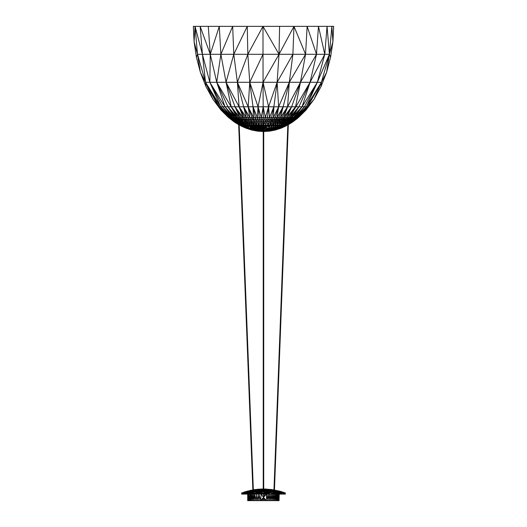 <?xml version="1.0" encoding="UTF-8"?>
<svg xmlns="http://www.w3.org/2000/svg" width="527" height="527" viewBox="0 0 527 527"><rect width="100%" height="100%" fill="white"/><g stroke="black" fill="none" stroke-linecap="round" stroke-linejoin="round"><path stroke-width="0.79" d="M285.963 124.609L286.609 125.683L286.056 124.609L286.517 125.683L285.68 124.609L285.713 125.683L286.22 125.683L285.963 124.609M285.186 124.609L285.713 125.683L284.982 125.683L285.186 124.609M284.475 124.609L284.982 125.683L284.02 125.683L284.475 124.609M283.526 124.609L284.02 125.683L282.841 125.683L283.526 124.609M282.38 124.609L282.841 125.683L281.438 125.683L281.945 125.103M281.01 124.609L281.438 125.683L279.837 125.683L280.469 125.103M279.448 124.609L279.837 125.683L278.072 125.683L278.809 125.103M277.722 124.609L278.072 125.683L276.141 125.683L276.991 125.103M275.845 124.609L276.141 125.683L274.132 125.683L275.048 125.103M273.875 124.609L274.132 125.683L272.004 125.683L273.012 125.103M271.8 124.609L272.004 125.683L269.857 125.683L270.904 125.103M269.705 124.609L269.857 125.683L267.703 125.683L268.783 125.103M267.604 124.609L267.703 125.683L265.575 125.683L266.669 125.103M265.529 124.609L265.786 127.027L267.703 125.683M263.724 125.564L264.587 125.103M241.142 124.609L240.595 125.683L245.977 128.206L240.391 125.683L246.531 125.683L250.681 127.027L261.049 127.027L262.057 125.683L265.575 125.683L264.567 127.027L265.786 127.027L269.857 125.683L269.376 128.206L280.944 128.206L286.22 125.683L280.595 128.206L285.713 125.683L280.107 128.206L284.982 125.683L279.389 128.206L284.02 125.683L278.454 128.206L282.841 125.683L277.242 128.206L281.438 125.683L275.944 128.206L278.072 125.683L274.409 128.206L276.141 125.683L272.848 128.206L274.132 125.683L271.122 128.206L272.004 125.683L267.466 130.037L275.035 130.037L280.595 128.206L274.705 130.037L280.107 128.206L274.224 130.037L279.389 128.206L273.592 130.037L278.454 128.206L272.775 130.037L277.242 128.206L271.899 130.037L275.944 128.206L279.837 125.683M240.444 125.683L241.419 124.609L240.885 125.683L243.263 127.027L251.728 130.037L246.056 128.206L251.728 130.037L263.5 131.546L264.831 130.037L267.466 130.037L271.122 128.206L268.645 130.037L272.848 128.206L269.811 130.037L274.409 128.206L270.865 130.037L275.944 128.206M252.295 130.037L241.926 125.683L242.44 124.609L242.73 125.683L247.657 128.206L241.32 125.683L241.847 124.609L241.926 125.683L246.893 128.206L251.952 130.037L246.386 128.206L241.32 125.683L243.263 127.027L252.295 130.037L263.5 131.546L266.214 130.037L267.525 128.206L269.376 128.206L266.214 130.037M243.178 127.027L251.728 130.037L257.631 131.177L251.952 130.037L263.5 131.546L267.466 130.037M243.224 124.609L242.73 125.683L248.553 128.206L247.657 128.206L252.808 130.037L263.5 131.546L268.645 130.037M245.457 124.609L245.015 125.683L249.693 128.206L248.553 128.206L244.225 124.609L243.751 125.683L253.415 130.037L263.5 131.546L269.811 130.037M245.951 125.103L249.693 128.206L254.185 130.037L263.5 131.546L270.865 130.037M253.415 130.037L249.693 128.206L250.964 128.206L255.035 130.037L263.5 131.546L271.899 130.037M246.932 124.609L246.531 125.683L248.309 125.683L250.681 127.027L250.964 128.206L252.446 128.206L256.043 130.037L263.5 131.546L272.775 130.037M247.571 125.103L248.309 125.683L251.458 125.683L257.11 130.037L263.5 131.546L273.592 130.037M249.442 125.103L252.519 127.027L251.458 125.683L252.624 125.683L254.561 127.027L254.89 128.206L258.296 130.037L259.495 130.037L263.5 131.546L274.224 130.037M256.043 130.037L253.217 128.206L254.034 128.206L257.11 130.037L253.217 128.206L250.345 125.683L250.681 127.027L252.446 128.206L253.217 128.206L252.519 127.027L254.034 128.206L252.624 125.683L255.127 125.683L257.565 128.206L257.69 127.027L259.495 130.037L260.76 130.037L263.5 131.546L274.705 130.037M254.034 128.206L258.487 128.206L260.76 130.037L262.071 130.037L263.5 131.546L275.035 130.037L280.944 128.206L286.517 125.683L280.983 128.232L286.609 125.683M259.442 128.206L259.91 127.027L260.76 130.037L258.79 127.027L259.205 125.683L256.451 125.683L256.662 128.206L255.569 127.027L255.793 128.206L253.849 125.683L255.569 127.027L255.127 125.683L256.451 125.683L257.69 127.027L257.815 125.683L258.79 127.027L258.487 128.206L260.404 128.206L261.049 127.027L262.071 130.037L264.831 130.037L265.47 128.206L267.525 128.206L269.857 125.683M248.553 128.206L252.808 130.037M251.57 127.027L255.035 130.037M250.964 128.206L254.185 130.037M255.793 128.206L258.296 130.037L256.662 128.206L259.495 130.037L257.565 128.206M261.385 128.206L262.374 128.206L262.071 130.037L260.404 128.206L261.385 128.206L262.196 127.027L262.374 128.206L263.348 127.027L262.057 125.683L259.205 125.683L259.91 127.027L260.621 125.683L261.049 127.027L264.567 127.027L264.831 130.037L267.525 128.206L265.786 127.027L264.422 128.206L265.47 128.206L265.786 127.027M262.374 128.206L264.422 128.206L263.414 130.037L262.374 128.206M263.375 128.206L264.567 127.027L263.5 125.683M251.728 130.037L257.631 131.177L263.5 131.546L269.369 131.177L275.272 130.037L280.944 128.206L275.219 130.07L280.983 128.232M245.977 128.206L251.781 130.07M275.219 130.07L269.369 131.177L275.272 130.037M249.693 128.206L250.681 127.027M262.835 125.103L262.057 125.683L262.196 127.027M262.057 125.683L262.09 124.609M261.412 125.103L260.621 125.683L260.694 124.609M260.002 125.103L259.205 125.683L259.31 124.609M258.619 125.103L257.815 125.683L257.947 124.609M257.255 125.103L256.451 125.683L256.616 124.609M255.931 125.103L255.127 125.683L255.332 124.609M253.849 125.683L254.08 124.609M253.408 125.103L252.624 125.683L252.888 124.609M252.222 125.103L251.458 125.683L251.741 124.609M251.096 125.103L250.345 125.683L250.654 124.609M248.309 125.683L248.665 124.609M242.73 125.683L243.533 125.103M240.885 125.683L241.399 125.103M240.991 124.609L240.391 125.683L240.944 124.609M241.695 492.989L241.715 494.082L241.972 492.989L247.631 491.138L244.357 492.014L241.972 492.989L247.631 491.138L247.802 491.79L253.961 490.479L254.054 491.045L260.246 490.387L260.338 492.007L266.319 491.118L266.412 489.122L273.019 489.794L279.093 491.065L285.39 492.989L285.305 494.082L285.305 492.989L279.093 491.065L285.028 492.989L285.305 494.082M241.972 492.989L242.031 494.082L242.453 492.989L244.054 492.989L247.802 491.79L247.953 492.343L253.961 490.479L260.219 489.814L260.246 490.387L266.352 490.367L272.828 491.026L273.019 489.794L279.857 491.177L285.39 492.989M244.054 492.989L244.199 494.082L245.18 492.989L247.802 491.79L243.145 492.989L247.697 491.381L242.453 492.989L242.552 494.082L243.145 492.989L243.276 494.082L244.054 492.989L246.504 492.989L254.054 491.045L254.166 491.79L266.319 491.118L272.709 491.77L272.828 491.026L278.921 491.717L279.093 491.065L279.857 491.177M247.143 491.177L253.856 489.814L247.697 491.381L253.895 490.064L253.961 490.479L260.193 489.399L260.219 489.814L263.23 489.807M247.802 491.79L253.895 490.064L263.23 489.385M263.23 489.135L258.158 489.194L249.897 490.485L260.18 489.142L263.23 489.26M246.504 492.989L246.577 494.082L248.019 492.989L247.953 492.343L245.18 492.989L245.299 494.082L246.504 492.989L249.699 492.989L254.166 491.79L266.28 491.987L266.319 491.118L272.828 491.026L284.547 492.989L284.547 494.082L285.028 494.082L284.547 492.989L279.027 491.309L283.855 492.989L283.855 494.082L284.547 494.082L283.855 492.989L278.921 491.717L281.82 492.989L282.94 492.989L282.94 494.082L283.855 494.082L282.94 492.989M241.715 494.082L241.61 492.989L241.61 494.082L248.019 494.082L248.019 492.989L263.23 490.097M254.054 491.045L263.23 489.603M260.292 491.138L266.352 490.367L272.914 490.459L278.921 491.717M263.717 489.8L279.027 491.309L272.979 490.044L279.093 491.065L285.305 492.989M263.717 490.051L272.979 490.044L266.405 489.379L273.019 489.794L279.093 491.065M263.717 489.385L266.405 489.379L263.717 489.57M263.717 489.128L274.317 489.919M263.717 489.24L271.589 489.497M248.019 494.082L249.614 494.082L249.699 492.989L265.47 492.989L266.28 491.987L272.709 491.77L275.476 492.989L281.82 492.989L281.82 494.082L282.94 494.082M248.019 492.989L249.614 494.082L251.339 494.082L251.524 492.989L254.166 491.79L253.428 492.989L260.338 492.007L263.5 494.082L263.5 492.989L266.28 491.987L267.485 492.989L275.476 492.989L275.476 494.082L281.82 494.082L280.489 492.989L280.489 494.082L278.981 492.989L278.981 494.082M251.524 492.989L253.177 494.082L253.428 492.989L255.121 494.082L255.443 492.989L260.338 492.007L265.47 494.082L275.476 494.082L277.301 492.989L277.301 494.082L278.981 492.989L272.709 491.77L273.553 492.989L273.572 494.082L275.476 492.989M255.443 492.989L257.143 494.082L257.479 492.989L260.338 492.007L259.515 492.989L261.352 494.082L261.53 492.989M265.47 492.989L267.485 492.989L267.485 494.082L265.47 492.989L265.47 494.082L259.225 494.082L259.515 492.989M266.28 491.987L273.553 492.989L271.557 494.082L271.557 492.989L266.28 491.987L269.521 492.989L269.521 494.082L267.485 492.989M272.709 491.77L277.301 492.989M272.828 491.026L278.981 492.989L278.776 492.271L280.489 492.989M278.776 492.271L281.82 492.989M260.825 489.023L266.175 489.023M260.18 489.142L266.412 489.122M252.683 489.919L255.411 489.497M247.953 492.343L254.166 491.79M257.479 492.989L259.225 494.082L251.339 494.082L249.699 492.989M279.231 494.082L279.046 500.65L279.231 494.082M279.007 494.082L279.046 500.65L278.697 500.65L279.007 494.082M278.631 494.082L278.697 500.65L278.197 500.65L278.631 494.082M278.104 494.082L278.197 500.65L277.538 500.65L278.104 494.082M277.439 494.082L277.538 500.65L276.734 500.65L277.439 494.082M276.642 494.082L276.734 500.65L275.773 500.65L276.642 494.082M248.369 494.082L248.303 500.65L247.69 500.65L247.69 494.082L247.756 500.65L247.861 494.082L247.953 500.65L248.369 494.082L248.803 500.65L249.212 494.082L249.462 500.65L252.321 500.65L253.467 494.082L253.533 500.65L254.712 494.082L256.227 500.65L256.741 494.082L257.683 500.65L263.5 500.65L263.5 497.369L266.583 494.082L267.848 500.65L268.091 494.082L269.317 500.65L269.554 494.082L270.773 500.65L270.957 494.082L272.149 500.65L274.679 500.65L275.72 494.082L275.773 500.65L274.679 500.65L274.679 494.082M263.5 500.65L272.149 500.65L272.288 494.082L273.467 500.65L273.526 494.082L274.679 500.65M248.303 500.65L249.462 500.65L250.358 494.082L251.227 500.65L251.28 494.082L252.321 500.65L257.683 500.65L258.909 494.082L260.621 500.65L261.181 494.082L263.5 497.369L265.055 494.082M262.077 500.65L263.5 497.369L263.5 494.082M260.621 500.65L263.5 497.369L264.923 500.65M263.5 497.369L266.379 500.65L266.583 494.082M252.321 500.65L252.321 494.082M250.266 500.65L250.358 494.082M254.712 494.082L254.851 500.65M258.909 494.082L259.152 500.65M196.413 57.186L197.513 54.301L194.074 41.673L195.049 26.35L193.33 26.35L194.074 41.673L196.413 57.186L200.392 72.351L205.965 86.573L212.948 99.313L221.07 110.143L228.52 117.501L233.889 121.697L239.324 125.103L287.676 125.103L297.017 118.773L305.93 110.143L314.052 99.313L321.035 86.573L326.608 72.351L330.587 57.186L332.926 41.673L333.67 26.35L331.865 26.35L332.926 41.673L329.408 54.301L331.865 26.35L333.67 26.35M193.33 26.35L331.865 26.35M221.07 110.143L228.665 117.501L233.889 121.697L228.52 117.501L218.527 106.79L220.701 106.79L205.53 82.284L209.838 82.284L202.414 54.301L210.273 54.301L200.141 26.35L202.414 54.301L205.53 82.284L200.392 72.351L197.513 54.301L202.414 54.301L195.049 26.35L197.513 54.301L205.53 82.284L218.527 106.79L228.929 117.501L234.238 121.697L253.461 121.697L253.494 117.501L255.391 117.501L256.636 121.697L257.321 117.501L261.254 117.501L263.171 106.79L263.283 121.697L265.344 117.501L267.433 117.501L268.572 106.79L269.501 117.501L273.869 106.79L308.46 106.79L314.052 99.313L321.398 82.284L329.408 54.301L330.587 57.186M212.948 99.313L205.53 82.284L219.39 106.79L228.929 117.501L234.014 121.697L228.665 117.501L239.726 125.103L234.581 121.697L240.253 125.103L235.437 121.697L241.017 125.103L236.728 121.697L242.031 125.103L238.244 121.697L243.263 125.103L239.153 121.697L244.732 125.103L241.195 121.697L246.405 125.103L243.52 121.697L248.257 125.103L246.122 121.697L250.272 125.103L248.948 121.697L252.38 125.103L250.47 121.697L254.6 125.103L253.461 121.697L255.028 121.697L255.391 117.501L257.321 117.501L258.27 121.697L259.277 117.501L259.923 121.697L261.254 117.501L265.344 117.501L268.572 106.79L273.869 106.79L277.13 82.284L278.645 106.79L289.316 82.284L321.398 82.284L326.608 72.351L329.408 54.301L324.77 54.301L327.05 26.35L329.408 54.301L317.326 82.284L324.77 54.301L316.496 54.301L318.473 26.35L324.77 54.301L310.06 82.284L316.496 54.301L305.568 54.301L307.136 26.35L316.496 54.301L300.456 82.284L305.568 54.301L292.887 54.301L293.987 26.35L305.568 54.301L289.316 82.284L292.887 54.301L279.014 54.301L279.593 26.35M229.331 117.501L219.39 106.79L229.331 117.501L234.581 121.697L229.779 117.501L231.873 117.501L236.024 121.697L241.017 125.103M234.014 121.697L239.416 125.103L234.62 122.224M231.873 117.501L232.71 117.501L236.728 121.697L231.873 117.501L222.664 106.79L231.037 117.501L235.437 121.697L230.345 117.501L220.701 106.79L222.664 106.79L209.838 82.284L220.701 106.79L231.037 117.501L236.024 121.697M220.701 106.79L229.779 117.501L234.956 121.697L240.253 125.103M230.345 117.501L234.956 121.697M209.838 82.284L210.273 54.301L216.742 82.284L209.838 82.284L224.976 106.79L232.71 117.501L222.664 106.79L224.976 106.79L234.739 117.501L235.938 117.501L239.153 121.697L234.739 117.501L238.244 121.697L233.659 117.501L234.739 117.501L227.921 106.79L235.938 117.501L240.174 121.697L244.732 125.103M224.976 106.79L227.921 106.79L216.742 82.284L224.976 106.79L237.433 121.697L242.031 125.103M237.433 121.697L232.71 117.501L233.659 117.501M235.938 117.501L237.143 117.501L227.921 106.79L231.182 106.79L239.89 117.501L241.432 117.501L243.52 121.697L239.89 117.501L242.308 121.697L246.405 125.103M208.29 26.35L210.273 54.301L220.879 54.301L226.057 82.284L216.742 82.284L231.182 106.79L238.461 117.501L239.89 117.501L235.009 106.79L241.432 117.501L248.257 125.103M216.742 82.284L220.879 54.301L233.777 54.301L237.387 82.284L226.057 82.284L239.093 106.79L235.009 106.79L226.057 82.284L231.182 106.79L235.009 106.79L242.967 117.501L248.112 117.501L248.948 121.697L246.307 117.501L247.499 121.697L250.272 125.103M231.182 106.79L237.143 117.501L238.461 117.501L242.308 121.697M240.174 121.697L237.143 117.501L241.195 121.697L238.461 117.501M247.499 121.697L244.594 117.501L239.093 106.79L243.632 106.79L237.387 82.284L239.093 106.79L246.307 117.501L243.632 106.79L248.112 117.501L250.47 121.697L249.844 117.501L253.494 117.501L255.028 121.697L261.603 121.697L263.243 117.501M241.432 117.501L242.967 117.501L246.122 121.697L244.594 117.501M239.093 106.79L244.818 121.697M248.112 117.501L249.844 117.501L243.632 106.79L248.191 106.79L253.494 117.501L253.032 106.79L255.391 117.501M226.057 82.284L233.777 54.301L247.842 54.301L249.745 82.284L253.032 106.79L248.191 106.79L249.745 82.284L237.387 82.284L248.191 106.79L253.461 121.697L256.847 125.103L256.636 121.697L259.1 125.103L259.923 121.697L261.326 125.103L261.603 121.697L265.061 121.697L265.344 117.501L263.171 106.79L268.572 106.79L277.13 82.284L289.316 82.284L283.144 106.79L277.004 117.501L278.645 106.79L275.226 117.501L278.717 117.501L283.144 106.79L280.483 117.501L282.169 117.501L287.597 106.79L289.316 82.284M248.191 106.79L249.844 117.501L251.946 121.697L254.6 125.103M251.642 117.501L251.946 121.697M259.277 117.501L258.052 106.79L263.065 82.284L249.745 82.284L258.052 106.79L253.032 106.79L257.321 117.501L258.052 106.79L261.254 117.501L261.603 121.697L263.5 125.103L267.433 117.501L271.537 117.501L273.869 106.79L273.401 117.501L275.226 117.501L273.427 121.697L277.004 117.501L274.929 121.697L278.717 117.501L280.483 117.501L287.597 106.79L300.456 82.284L291.622 106.79L283.77 117.501L287.597 106.79M258.052 106.79L263.171 106.79L263.065 82.284L268.572 106.79M267.9 125.103L268.579 121.697L270.298 121.697L267.9 125.103L266.827 121.697L265.674 125.103L265.061 121.697L268.579 121.697L269.501 117.501L266.827 121.697L267.433 117.501M268.579 121.697L271.537 117.501L273.401 117.501L278.645 106.79M270.153 125.103L273.401 117.501L270.298 121.697L273.427 121.697L270.153 125.103L270.298 121.697L271.537 117.501M276.728 125.103L282.169 117.501L277.874 121.697L280.654 121.697L276.728 125.103L277.874 121.697L280.483 117.501L276.379 121.697L277.874 121.697L274.62 125.103L276.379 121.697L272.4 125.103L273.427 121.697L276.379 121.697L278.717 117.501M271.886 121.697L275.226 117.501M282.169 117.501L285.278 117.501L291.622 106.79L286.866 117.501L288.341 117.501L295.568 106.79L300.456 82.284M278.743 125.103L285.278 117.501L280.654 121.697L283.282 121.697L278.743 125.103L283.77 117.501L279.297 121.697M280.595 125.103L284.527 121.697L285.674 121.697L280.595 125.103L283.282 121.697L284.527 121.697L288.341 117.501L289.698 117.501L310.06 82.284L298.928 106.79L289.698 117.501L290.944 117.501L298.928 106.79L292.221 117.501L293.355 117.501L302.043 106.79L310.06 82.284M282.268 125.103L286.728 121.697L290.944 117.501L285.674 121.697L287.808 121.697L282.268 125.103L289.698 117.501L284.527 121.697M288.341 117.501L283.282 121.697L295.568 106.79M285.278 117.501L286.866 117.501L281.938 121.697M284.969 125.103L294.356 117.501L288.77 121.697L290.351 121.697L284.969 125.103L288.77 121.697L283.737 125.103L287.808 121.697L288.77 121.697L293.355 117.501L294.356 117.501L302.043 106.79L317.326 82.284L304.454 106.79L294.356 117.501L295.225 117.501L304.454 106.79L296.003 117.501L296.655 117.501L306.299 106.79L317.326 82.284M289.619 121.697L295.225 117.501L296.003 117.501L306.299 106.79L321.398 82.284L307.557 106.79L314.052 99.313M285.983 125.103L296.003 117.501L290.351 121.697L291.563 121.697L285.983 125.103L295.225 117.501M293.355 117.501L287.808 121.697L302.043 106.79M290.944 117.501L292.221 117.501L286.728 121.697M286.747 125.103L292.017 121.697L297.195 117.501L291.563 121.697L292.386 121.697L286.747 125.103L297.195 117.501L306.299 106.79M292.017 121.697L297.623 117.501L307.557 106.79L297.623 117.501L298.48 117.501L305.93 110.143L308.46 106.79L298.045 117.501L307.557 106.79M287.274 125.103L292.742 121.697L298.045 117.501L292.386 121.697L292.979 121.697L287.274 125.103L297.623 117.501M291.009 121.697L296.655 117.501M287.584 125.103L293.111 121.697L298.48 117.501L292.38 122.224L287.584 125.103L292.979 121.697L298.328 117.501L308.46 106.79M292.742 121.697L298.328 117.501L305.93 110.143M237.387 82.284L247.842 54.301L263.006 54.301L263.065 82.284L277.13 82.284L279.014 54.301L293.987 26.35M249.745 82.284L263.006 54.301L279.014 54.301L263.065 82.284M277.13 82.284L292.887 54.301M210.273 54.301L219.291 26.35L220.879 54.301L232.67 26.35L233.777 54.301L247.255 26.35L247.842 54.301L262.986 26.35L279.014 54.301M321.035 86.573L321.398 82.284M293.111 121.697L298.48 117.501M205.53 82.284L205.965 86.573M255.028 121.697L256.847 125.103M258.27 121.697L259.1 125.103M272.4 125.103L274.929 121.697M262.986 26.35L263.006 54.301M263.23 490.38L263.23 121.697M263.724 121.697L263.717 490.38M273.968 489.866L287.821 125.018M288.322 124.708L274.455 489.952M252.861 489.893L238.672 124.708L252.861 489.893M239.172 125.018L253.349 489.82L239.172 125.018"/></g></svg>

